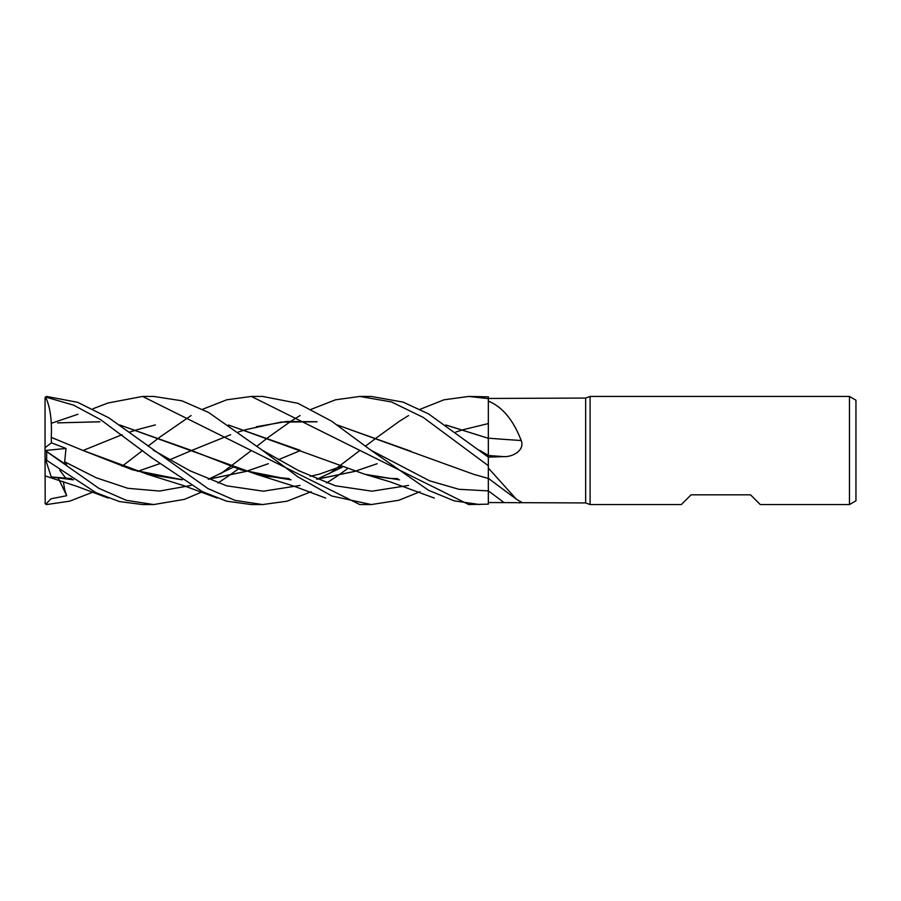 <?xml version="1.0" encoding="UTF-8"?>
<svg xmlns="http://www.w3.org/2000/svg" width="901" height="901" viewBox="0 0 901 901"><rect width="100%" height="100%" fill="white"/><g stroke="black" fill="none" stroke-linecap="round" stroke-linejoin="round"><path stroke-width="1.35" d="M849.463 504.56L849.463 396.44L855.95 400.19L855.95 500.81L849.463 504.56L760.264 504.56L750.533 494.829L691.067 494.829L681.336 504.56L590.11 504.56L585.65 502.938L488.342 502.544L488.319 477.598M488.319 478.454L488.342 457.122L428.538 413.897L403.085 402.105L371.257 396.44L359.848 396.44L391.507 401.959L423.121 417.343L488.342 465.727L488.319 477.485L488.342 468.002M488.342 457.404L488.342 438.01M488.319 454.352L488.319 453.338M488.319 450.275L488.319 447.651M488.319 444.17L488.342 396.845L468.779 396.44L488.342 398.625L488.319 438.291L488.342 401.069M585.65 502.938L585.65 398.062L590.11 396.44L849.463 396.44M488.342 398.456L585.65 398.062M488.342 401.091C502.319 406.801 513.277 419.934 521.195 440.499C525.046 450.342 512.669 457.01 504.019 456.627L488.342 457.122M488.342 468.07L516.397 499.233L521.769 502.308L519.438 502.938M590.11 504.56L590.11 396.44M516.397 499.233L488.342 478.341L488.342 471.91M488.342 502.544L488.331 490.899L488.342 504.155L468.779 504.56L251.379 396.44L262.63 396.44L297.927 403.31L331.658 421.206L370.852 450.196L429.586 480.819L458.958 489.299L488.331 490.899A910.956 849.598 -134.7 0 1 504.019 502.578M488.342 406.362L488.342 438.168A915.202 232.199 -164.6 0 0 521.195 440.499M488.342 438.325L445.905 425.047M488.319 486.326L488.319 484.986M94.008 491.698L69.749 501.147L46.672 504.549L45.129 503.445M122.052 466.301L142.606 450.5M148.102 446.108L159.601 437.3M159.623 437.278L191.091 415.564M202.522 409.302L226.759 399.796L251.379 396.44M479.794 504.56L454.149 500.843L428.628 490.335L370.852 450.196L429.586 480.819L458.958 489.299L488.342 490.899L488.319 479.918M142.606 396.44L153.711 396.44L181.901 400.799L208.638 412.489L262.236 450.185L298.817 470.739L335.397 485.785L371.978 491.191L408.558 485.436L371.978 491.191L335.397 485.785L298.817 470.739L262.236 450.185L297.848 476.82L331.861 496.023L371.257 504.56L359.848 504.56L142.606 396.44L108.052 402.984M153.654 504.56L142.606 504.56L119.36 501.553L95.99 492.689L46.672 460.321L46.672 451.592L45.129 450.399M202.522 491.698L184.446 499.357L153.711 504.56L126.309 500.314L98.806 488.297L46.672 451.592M311.172 491.698L287.081 501.193L262.63 504.56L251.379 504.56L226.601 501.17L202.196 491.541L151.819 457.798L100.721 419.731L73.657 405.168L46.672 397.341L46.672 396.451L45.129 397.555M262.63 504.56L235.037 500.393L207.838 488.5L108.83 417.839L77.621 402.308L46.672 396.451M45.05 502.938A1.622 1.622 0 0 0 45.196 503.603L45.05 457.854L45.771 460.084L46.672 460.321M63.352 481.607L64.658 489.592L66.697 495.708L50.94 498.816L45.76 504.278L45.196 503.603M45.76 396.722L45.196 397.397A1.622 1.622 0 0 0 45.05 398.062L46.672 397.341M228.437 424.979L364.871 474.286L399.548 479.839M83.05 450.5L122.052 434.699M129.823 432.03L137.481 429.597M137.526 429.586L155.389 424.9M228.539 425.058L300.123 450.32M420.08 491.698L398.839 500.269L371.257 504.56M45.05 457.854L45.05 450.399L66.697 465.096L64.658 461.796L66.021 448.45L51.447 442.808L51.256 437.345C52.067 420.159 50.186 406.813 45.624 397.285M51.222 437.379L82.644 450.331L147.46 474.286L182.329 479.828M208.424 479.253L246.063 471.437M246.119 471.414L268.34 463.711M278.364 459.724L300.123 450.68L278.341 459.713M445.792 424.968L488.319 438.291M329.102 473.836L359.848 450.5M365.536 446.108L377.17 437.3M377.181 437.289L399.436 421.229M399.548 421.161L408.558 415.564M420.08 409.302L443.979 399.807L468.779 396.44M488.319 442.177L488.342 455.41L479.411 450.207M51.256 437.345L82.588 450.309M82.644 450.331L132.717 469.917L182.25 479.771M208.255 479.219L245.996 471.414M246.052 471.403L268.318 463.7M64.658 461.796L96.261 477.789L127.874 488.308L159.477 491.056L191.091 485.436M208.581 479.197L233.168 467.247M238.258 468.993L228.539 475.942M228.437 476.021L218.065 482.981M347.133 468.993L337.425 475.953M337.346 476.01L326.59 482.981M488.319 423.571L463.632 429.586M463.576 429.597L455.85 432.03M377.17 463.7L354.634 471.392M354.555 471.414L316.735 479.219M290.955 479.782L241.108 469.883L191.192 450.331L119.878 425.047M99.887 421.814L58.126 422.851M153.328 450.196L190.01 470.806L226.692 485.83L263.374 491.191L300.044 485.436L263.374 491.191L226.692 485.83L190.01 470.806L153.328 450.207M316.87 479.276L354.622 471.437M317.084 479.186L342.143 467.247L317.084 479.186M57.608 422.884L99.741 421.747M119.765 424.979L256.368 474.275L291.034 479.828M354.701 471.414L377.181 463.711M51.256 476.967L73.386 479.771M137.481 471.403L159.601 463.7M169.872 459.713L191.192 450.669L169.884 459.724M191.575 450.5L230.645 434.699M238.292 432.03L246.063 429.597M246.119 429.586L281.033 422.085L317.084 421.814M337.425 425.047L410.811 451.232M220.531 473.836L230.611 466.324M230.645 466.301L251.379 450.5M257.044 446.119L268.318 437.3M268.34 437.289L290.955 421.217M291.034 421.172L300.044 415.564M311.172 409.302L335.487 399.819L359.848 396.44M73.488 479.839L51.267 477.012L45.624 459.645M137.526 471.414L159.623 463.722M256.368 426.725L286.619 421.477L316.882 421.736M337.346 424.99L473.611 474.286L488.342 478.465M66.697 495.708L58.317 478.228M59.804 470.232L66.01 478.532M51.447 442.808L45.05 447.684L45.05 398.58M45.05 450.5L45.05 447.684M45.174 450.489L66.021 448.45M488.342 455.501A910.956 231.118 -164.6 0 0 504.019 456.627M364.871 474.286L390.336 481.889L434.338 498.073M397.69 478.611L390.178 478.442L372.766 476.066M147.46 474.286L183.759 485.662L217.152 498.062M340.477 466.65L319.866 473.994L310.226 476.347M289.176 478.622L264.173 476.077M108.221 402.927L92.938 408.761M77.925 414.269L51.346 423.301M256.368 474.275L294.267 486.281L325.678 498.073M71.618 478.611L51.244 476.933M45.771 476.1L76.878 486.349L108.221 498.073"/></g></svg>
